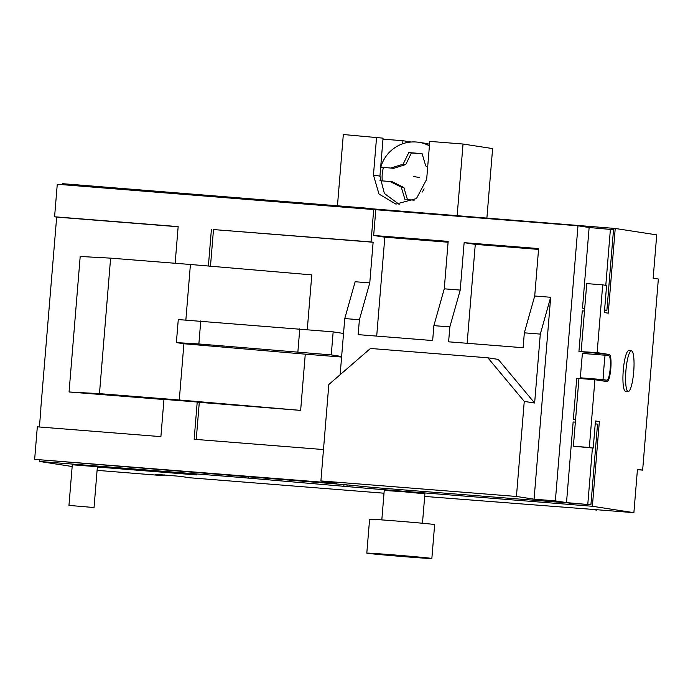 <?xml version="1.0" encoding="UTF-8"?>
<svg xmlns="http://www.w3.org/2000/svg" width="693" height="693" viewBox="0 0 693 693"><rect width="100%" height="100%" fill="white"/><g stroke="black" fill="none" stroke-linecap="round" stroke-linejoin="round"><path stroke-width="1.04" d="M594.915 379.721L578.95 378.456L573.38 446.205L589.345 447.479L594.915 379.721L607.103 381.6A13.6 2.616 94.5 0 0 607.137 381.609A13.6 2.616 94.5 0 0 610.819 368.355A13.6 2.616 94.5 0 0 609.329 354.504L578.932 351.507L597.141 352.616L609.329 354.504M585.533 378.976A13.6 2.616 94.5 0 0 585.784 378.525M587.603 353.828A13.6 2.616 94.5 0 0 586.72 352.702M589.345 447.479L593.234 448.076L595.46 420.972L599.35 421.578L592.385 506.271L633.887 512.673L637.456 469.308L642.645 470.105L658.35 279.036L653.161 278.239L656.73 234.875L615.228 228.473L608.263 313.167L604.374 312.569L606.6 285.464L602.711 284.866L597.141 352.616M631.427 350.849L628.768 350.641A20.4 3.924 94.5 0 0 623.258 370.374A20.4 3.924 94.5 0 0 625.536 391.302L628.196 391.519A20.4 3.924 94.5 0 0 633.705 371.786A20.4 3.924 94.5 0 0 631.427 350.849A20.4 3.924 94.5 0 0 625.918 370.582A20.4 3.924 94.5 0 0 628.196 391.519M596.543 509.701L424.679 496.439M384.009 493.208L189.475 477.746L180.397 476.351L155.128 474.272M97.089 470.365L164.206 475.736L164.276 474.878M642.645 470.105L637.421 469.689M93.053 507.449L68.962 505.405L93.053 507.449M633.887 512.673L591.32 509.286L596.508 510.091M615.228 228.473L368.468 208.515L368.425 208.983M365.298 208.74L365.35 208.039L368.468 208.515M365.35 208.039L62.309 183.662L62.223 184.659M375.788 209.728L577.979 225.788L555.362 500.874L534.078 499.185L550.675 297.271L534.719 296.006L538.617 248.579L464.128 242.663L460.221 290.09L444.265 288.816L448.163 241.389L373.674 235.473L375.788 209.728L57.268 184.26L54.591 216.779L56.67 217.1L40.766 408.835M196.24 439.449L199.289 402.338L300.649 410.395L305.266 354.158L341.597 357.042M210.481 266.199L213.496 229.565L373.12 242.247L369.776 282.9L355.145 281.739L344.759 318.563L340.142 374.714M307.294 329.496L311.789 274.887L190.419 264.483L110.611 258.142L80.197 256.479L69.057 391.987L163.946 399.532M39.414 426.992L40.904 408.853M178.153 226.758L56.67 217.1M323.484 449.558L194.153 439.284L197.219 402.018L163.964 399.376L160.897 436.642L37.327 426.827L34.65 459.346L336.469 483.324L320.902 480.925L328.829 384.52L370.434 348.466L487.863 357.796L524.255 401.412L534.632 403.014L540.297 334.095L550.675 297.271M199.289 402.338L197.219 402.018M344.759 318.563L359.39 319.724L369.776 282.9M359.39 319.724L358.168 334.632L432.657 340.549L433.879 325.641L449.844 326.914L460.221 290.09M433.879 325.641L444.265 288.816M449.844 326.914L448.614 341.814L523.111 347.739L524.332 332.831L540.297 334.095M524.332 332.831L534.719 296.006M373.718 209.407L371.041 241.926L373.12 242.247M373.674 235.473L384.823 237.197L376.697 336.105M371.041 241.926L213.496 229.565M175.147 263.271L178.162 226.602L54.591 216.779M208.394 266.025L211.417 229.244M577.979 225.788L589.128 227.512L613.522 229.686L606.895 310.308L604.573 310.126M270.911 200.537L270.85 201.23M267.022 199.93L266.935 200.918M578.932 351.507L582.276 310.854L584.494 311.027M581.176 351.351L586.746 283.593L602.711 284.866M575.562 419.594L573.362 419.256L576.706 378.603L578.924 378.776M573.38 446.205L593.234 448.076M599.35 421.578L595.434 421.266M573.362 419.256L575.58 419.43M592.385 506.271L569.776 504.469L569.889 503.101M589.128 227.512L582.501 308.142L584.701 308.48M34.65 459.346L343.953 484.58L374.09 487.543L569.629 503.075L569.776 504.469M575.355 422.141L573.146 421.968L566.51 502.598L590.912 504.764L569.629 503.075M555.362 500.874L566.51 502.598M605.058 355.214L582.441 353.413A121.699 23.432 94.5 0 0 580.439 377.806L584.277 378.404A12.24 2.356 94.5 0 0 584.312 378.404A12.24 2.356 94.5 0 0 584.346 378.404L606.921 380.197A12.24 2.356 94.5 0 0 610.23 368.278A12.24 2.356 94.5 0 0 608.896 355.804L605.058 355.214A121.699 23.432 94.5 0 0 603.049 379.608L606.886 380.197A12.24 2.356 94.5 0 0 606.921 380.197M580.439 377.806L603.049 379.608M592.42 448.016L587.794 504.287M610.412 229.201L605.795 285.343M584.719 308.316L582.501 308.142M534.078 499.185L516.441 496.465L524.255 401.412M320.902 480.925L516.441 496.465M487.863 357.796L498.241 359.398L534.632 403.014M341.64 356.505L331.263 354.903L333.16 331.869L343.537 333.463M69.057 391.987L99.471 393.65L179.279 399.991L183.905 343.754L305.266 354.158M183.905 343.754L176.377 342.593L198.865 343.971L331.263 354.903M179.279 399.991L300.649 410.395M185.854 320.027L190.419 264.483M99.471 393.65L110.611 258.142M176.377 342.593L178.274 319.56L333.16 331.869M297.886 351.845L299.774 328.803M198.865 343.971L200.762 320.937M448.094 242.221L384.823 237.197M538.548 249.411L475.277 244.378L467.143 343.286M464.128 242.663L475.277 244.378M595.226 423.787L597.539 424.142L590.912 504.764M606.895 310.308L604.591 309.953M569.516 504.435L373.977 488.894L374.09 487.543M39.579 460.109L39.466 461.46L72.167 466.519M39.466 461.46L244.179 477.728L373.977 488.894M164.206 475.736L155.128 474.341M422.47 523.25L424.896 493.788L402.624 491.675L384.234 490.453L381.817 519.906M97.358 467.03L196.63 474.922L188.843 473.717L72.306 464.795M244.179 477.728L244.291 476.368M248.068 478.326L248.181 476.975M343.841 485.94L343.953 484.58M346.959 486.417L347.072 485.065M431.852 558.48L434.641 524.61A32.632 0.459 -175.3 0 0 395.894 520.971A32.632 0.459 -175.3 0 0 369.594 519.256L366.805 553.135A32.632 0.459 -175.3 0 0 405.552 556.774A32.632 0.459 -175.3 0 0 431.852 558.48A32.632 0.459 -175.3 0 0 393.104 554.85A32.632 0.459 -175.3 0 0 366.805 553.135M337.456 205.821L343.321 134.52L383.064 138.158L379.946 176.1L384.39 193.503L399.194 204.392M486.876 218.278L492.61 148.588L463.037 144.031L457.129 215.913M411.218 142.004L406.037 141.441M406.808 142.628L405.942 142.567L406.055 141.207L402.945 140.731L382.978 139.146L379.894 176.75M376.576 137.162L373.458 175.104L378.976 194.014L395.911 204.097L416.441 198.588L426.663 179.331L429.781 141.389L463.037 144.031M409.121 142.23L409.165 141.693M429.547 144.291A34.65 34 -81.2 0 0 425.017 143.26L418.797 142.299A34.65 34 -81.2 0 0 416.354 142.022A34.65 34 -81.2 0 0 380.838 167.126L393.659 168.338L380.838 167.126M383.428 167.533A34.65 34 -81.2 0 0 382.293 180.882M422.15 153.837L411.382 152.988L405.76 164.553L393.659 168.338M414.197 200.182L404.937 199.445L401.282 187.145L389.951 181.497L392.55 181.895L403.872 187.543L407.467 199.653M422.358 192.022L424.116 188.86M389.951 181.497L379.946 180.7M427.685 166.909L425.745 165.948L422.089 153.638L408.783 152.581L403.17 164.154L391.069 167.94M429.417 145.842A34.65 34 -81.2 0 0 418.797 142.299M401.282 187.145L403.872 187.543M408.783 152.581L411.382 152.988M403.17 164.154L405.76 164.553M402.694 143.78L402.945 140.731M419.741 177.503L413.513 176.542M584.277 378.404L606.886 380.197M373.458 175.104L379.946 176.1M97.41 466.45L94.04 507.467M72.332 464.457L68.962 505.405"/></g></svg>
